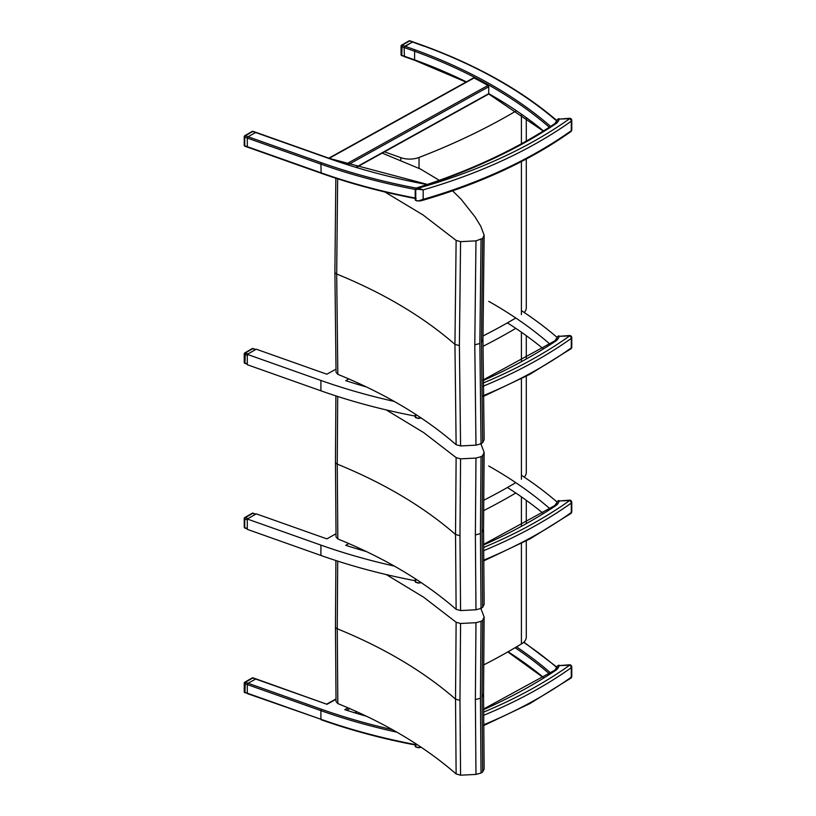 <?xml version="1.0" encoding="UTF-8"?>
<svg xmlns="http://www.w3.org/2000/svg" width="816" height="816" viewBox="0 0 816 816"><rect width="100%" height="100%" fill="white"/><g stroke="black" fill="none" stroke-linecap="round" stroke-linejoin="round"><path stroke-width="1.22" d="M248.064 693.59L247.299 693.172L247.299 684.553L248.064 683.247L255.979 678.881L326.992 704.31L255.49 678.963M557.093 667.58L556.818 667.58A15.779 9.109 180 0 1 556.196 668.743M348.034 707.849L344.76 709.665A449.851 259.723 -0 0 0 366.659 716.315M415.793 746.395L415.201 745.987L415.456 746.844L417.629 747.558M420.811 747.007L418.363 747.742L421.158 747.242M418.343 747.385A11.189 6.457 180 0 1 417.527 747.354L420.607 747.436M417.527 747.354L415.701 746.773M415.752 743.682L415.752 746.65M483.572 709.645A508.858 293.791 0 0 0 556.063 670.14L554.768 670.201L557.134 666.825A2.111 1.703 -166.5 0 1 559.184 665.591L569.65 665.203A448.688 259.049 180 0 1 483.582 712.123M396.862 732.176A449.851 259.723 180 0 1 320.912 710.644L320.912 719.263L244.739 692.284A1.061 0.612 180 0 1 244.239 691.764L244.239 691.764A1.061 1.061 0 0 0 244.943 692.753L245.29 682.278A1.061 0.612 -120 0 0 244.769 682.227A1.061 1.061 0 0 0 244.239 683.145L244.239 683.145A1.061 0.612 0 0 0 244.739 683.665L320.912 710.644L321.463 709.267A448.8 259.111 -0 0 0 392.455 729.677M245.29 692.621L247.33 693.396M244.545 682.706A1.061 0.612 0 0 0 244.239 683.145L244.239 691.764M321.463 709.267L245.29 682.278L253.072 677.861A1.061 1.061 0 0 0 252.185 677.943A1.061 0.612 60 0 1 252.715 677.994L255.469 678.973M247.676 693.712L320.912 719.263A449.851 259.723 -0 0 0 415.201 744.539M427.411 184.416L329.674 158.488L255.979 132.365L248.064 136.741L247.299 138.047L247.33 146.89M556.196 122.227A15.779 9.109 0 0 0 556.818 121.064L557.093 121.074M473.27 78.438L474.055 77.979A449.851 259.723 180 0 1 487.978 85.466L488.743 86.751L488.743 93.667M550.596 126.419A450.911 260.324 0 0 0 489.478 83.732A450.911 260.324 0 0 0 415.171 49.868L414.61 51.245L414.61 59.864L415.171 60.211M557.042 120.727C521.546 90.28 476.983 65.239 423.371 45.604L412.794 41.851L404.879 46.226L404.114 47.522L404.389 56.651L414.814 60.343M404.144 47.257L412.304 41.912L423.565 46.073M245.29 527.952L244.739 527.605A1.061 0.612 180 0 1 244.239 527.085L244.239 527.085A1.061 0.612 180 0 1 244.545 526.657M248.054 518.578L245.29 517.599A1.061 0.612 -120 0 0 244.769 517.548A1.061 1.061 0 0 0 244.239 518.466L244.239 518.466A1.061 0.612 -0 0 0 244.739 518.986L245.29 517.599L253.072 513.182A1.061 1.061 0 0 0 252.185 513.264A1.061 0.612 60 0 1 252.715 513.315L255.469 514.294M244.545 518.038A1.061 0.612 -0 0 0 244.239 518.466L244.239 527.085A1.061 1.061 0 0 0 244.943 528.085L247.299 528.911M555.971 504.37A15.779 9.109 -0 0 0 557.093 502.044L557.093 502.33M542.895 513.152A449.851 259.723 -0 0 0 507.409 487.519M359.193 548.179L357.663 549.015M415.201 580.727A449.851 259.723 180 0 1 320.912 555.451L247.299 529.36L247.299 519.017L320.912 545.108A449.851 259.723 -0 0 0 394.291 566.069M366.486 551.596A449.851 259.723 180 0 1 345.719 545.302L348.85 543.558M488.743 466.007A449.851 259.723 180 0 1 549.892 508.735M557.093 502.044A449.851 259.723 -0 0 0 521.414 475.259M335.988 533.797L326.849 538.866L256.255 513.845L247.299 519.017M335.458 626.729A4.223 2.438 -0 0 0 335.458 626.77L336.039 701.607L337.834 703.576L337.253 628.759L337.702 561.112M480.726 608.053L484.133 616.978L482.644 620.262L481.032 621.343L475.973 622.7L460.571 623.485L456.124 622.241L455.522 699.128L456.124 773.956L460.571 775.2L475.973 774.415L481.032 773.058L482.644 771.967L484.143 768.968L483.531 693.875L482.042 697.15L482.644 771.967M456.124 622.241L423.647 597.22L386.274 574.576M337.834 703.576C384.866 722.772 424.289 746.232 456.124 773.956M460.571 623.485L459.969 700.373L460.571 775.2M475.973 622.7L475.371 699.598L475.973 774.415M481.032 621.343L480.43 698.241L481.032 773.058M484.133 616.978L483.541 694.202M482.644 620.262L482.042 697.15M526.289 540.896L526.289 637.082A16.891 9.751 180 0 1 521.414 643.936A602.024 347.575 180 0 1 483.633 664.948M521.414 643.936L521.414 543.446M521.414 525.637L521.414 496.852M483.582 510.673A602.024 347.575 0 0 0 515.794 492.997M415.793 581.757L415.201 581.349L415.456 582.206L417.629 582.91M420.811 582.369L418.363 583.103L421.158 582.604M418.343 582.746A11.189 6.457 180 0 1 417.527 582.706L420.607 582.787M417.527 582.706L415.701 582.134M415.752 579.044L415.752 582.012M483.572 544.996A508.858 293.791 -0 0 0 556.063 505.502L554.768 505.553L557.134 502.187A2.111 1.703 -166.5 0 1 559.184 500.953L569.65 500.555A448.688 259.049 180 0 1 483.582 547.475M480.726 443.404L484.133 452.339L482.644 455.614L481.032 456.705L475.973 458.062L460.571 458.847L456.124 457.603L455.522 534.48C423.698 506.767 384.275 483.317 337.253 464.12A4.223 2.438 -0 0 1 335.458 462.131A4.223 2.438 -0 0 0 335.458 462.131L336.039 536.969L337.834 538.937L337.253 464.12L337.702 396.474M456.124 457.603L423.647 432.572L386.274 409.928M337.834 538.937C384.866 558.134 424.289 581.594 456.124 609.317L460.571 610.562L475.973 609.776L481.032 608.42L482.644 607.328L484.143 604.319L483.531 529.237L482.042 532.511L482.644 607.328M460.571 458.847L459.969 535.724L455.522 534.48L456.124 609.317M459.969 535.724L460.571 610.562M475.973 458.062L475.371 534.949L475.973 609.776M481.032 456.705L480.43 533.593L481.032 608.42M484.133 452.339L483.541 529.564M482.644 455.614L482.042 532.511M526.289 376.247L526.289 472.444A16.891 9.751 180 0 1 524.209 477.125M515.794 482.654A602.024 347.575 180 0 1 483.633 500.31M521.414 479.298L521.414 378.808M521.414 360.998L521.414 332.214M482.97 346.341A602.024 347.575 0 0 0 515.794 328.358M415.793 417.109L415.201 416.711L415.456 417.557L417.629 418.271M420.791 417.731L418.363 418.465L421.138 417.965M418.343 418.108A11.189 6.457 180 0 1 417.527 418.067L420.607 418.149M417.527 418.067L415.701 417.486M415.752 414.426L415.752 417.364M483.164 380.542A508.858 293.791 -0 0 0 556.063 340.864L554.768 340.915L557.134 337.538A2.111 1.703 -166.5 0 1 559.184 336.314L569.65 335.917A448.688 259.049 180 0 1 483.184 383M247.299 363.865L244.739 362.967A1.061 0.612 180 0 1 244.239 362.447L244.239 362.447A1.061 1.061 0 0 0 244.943 363.436L245.29 352.961A1.061 0.612 -120 0 0 244.769 352.91A1.061 1.061 0 0 0 244.239 353.828L244.239 353.828A1.061 0.612 -0 0 0 244.739 354.338L247.299 355.246M245.29 363.304L247.299 364.273M244.545 353.389A1.061 0.612 -0 0 0 244.239 353.828L244.239 362.447M248.054 353.94L245.29 352.961L253.072 348.544A1.061 1.061 0 0 0 252.185 348.626A1.061 0.612 60 0 1 252.715 348.677L255.469 349.656M419.036 168.29L419.036 157.457A16.891 9.751 180 0 1 400.809 157.641L400.809 159.895M526.289 159.028L526.289 307.795A16.891 9.751 180 0 1 524.209 312.477M515.794 318.016A602.024 347.575 180 0 1 482.97 335.998M384.071 151.684L400.809 157.641M521.414 314.65L521.414 161.578M521.414 143.769L521.414 114.485M419.036 157.457A602.024 347.575 -0 0 0 516.446 110.752M334.897 271.973A4.223 2.438 -0 0 0 334.897 272.014L336.049 372.371L337.834 374.33L336.682 274.003L337.651 178.816M451.993 190.24L461.285 199.461L475.055 216.923L480.736 226.205L484.143 235.141L482.654 238.415L475.983 240.863L460.581 241.648L456.124 240.414L454.94 344.362L456.124 444.7L460.581 445.944L475.983 445.159L481.042 443.802L482.654 442.711L484.153 439.681L482.95 339.119L481.46 342.394L482.654 442.711M456.124 240.414L423.025 214.945L384.836 191.964M337.834 374.33C384.877 393.516 424.3 416.976 456.124 444.7M460.581 241.648L459.388 345.607L460.581 445.944M475.983 240.863L474.79 344.831L475.983 445.159M481.042 239.506L479.859 343.475L481.042 443.802M484.143 235.141L482.96 339.436M382.194 153.092L420.505 169.055L439.294 180.305M482.654 238.415L481.46 342.394M555.971 339.721A15.779 9.109 -0 0 0 557.093 337.406L557.093 337.691M542.895 348.503A449.851 259.723 -0 0 0 507.409 322.871M359.162 383.551L357.663 384.377M415.201 416.089A449.851 259.723 180 0 1 320.912 390.803L247.299 364.721L247.299 354.368L320.912 380.46A449.851 259.723 -0 0 0 394.22 401.411M366.343 386.917A449.851 259.723 180 0 1 345.719 380.654L348.82 378.94M488.743 301.359A449.851 259.723 180 0 1 549.892 344.097M557.093 337.406A449.851 259.723 -0 0 0 521.414 310.621M335.978 369.158L326.849 374.218L256.255 349.197L247.299 354.368M466.405 81.886A449.851 259.723 0 0 0 414.61 59.864L401.554 55.223A1.061 0.612 180 0 1 401.054 54.703L401.054 54.703A1.061 1.061 0 0 0 401.758 55.692L402.104 45.217A1.061 0.612 -120 0 0 401.584 45.166A1.061 1.061 0 0 0 401.054 46.084L401.054 46.084A1.061 0.612 0 0 0 401.554 46.604L404.114 47.501M402.104 55.559L404.287 56.59M401.36 45.645A1.061 0.612 0 0 0 401.054 46.084L401.054 54.703M415.171 49.868L402.104 45.217L409.887 40.8A1.061 1.061 0 0 0 409 40.882A1.061 0.612 60 0 1 409.53 40.933L412.906 41.891M245.29 146.115L244.739 145.768A1.061 0.612 180 0 1 244.239 145.248L244.239 145.248A1.061 0.612 180 0 1 244.545 144.82M415.201 198.033A449.851 259.723 180 0 1 320.912 172.757L244.739 145.768L244.739 137.149L320.912 164.138L321.463 162.751L245.29 135.772A1.061 0.612 -120 0 0 244.769 135.721A1.061 1.061 0 0 0 244.239 136.629L244.239 136.629A1.061 0.612 0 0 0 244.739 137.149L245.29 135.772L253.072 131.356A1.061 1.061 0 0 0 252.185 131.427A1.061 0.612 60 0 1 252.715 131.488L255.469 132.457M244.545 136.201A1.061 0.612 0 0 0 244.239 136.629L244.239 145.248A1.061 1.061 0 0 0 244.943 146.248L247.676 147.206M415.65 188.312L415.752 189.567L417.527 189.292L417.629 188.119L415.65 188.312L415.201 189.159L415.201 199.481L415.456 200.338L417.629 201.042M415.793 199.889L415.201 199.481M417.527 189.292A11.189 6.457 -0 0 0 418.343 189.332L418.384 188.149A10.343 5.967 180 0 1 417.629 188.119A508.858 293.791 -0 0 0 556.063 123.634L554.768 123.685L557.134 120.319A2.111 1.703 -166.5 0 1 559.184 119.085L569.65 118.687A448.688 259.049 180 0 1 418.384 188.149L423.188 189.863A450.799 260.263 -0 0 0 571.292 121.176L571.292 130.662A450.799 260.263 180 0 1 423.188 199.349L423.188 189.863L423.137 199.359L418.343 200.879L420.607 200.92L423.137 199.359M418.343 189.332L423.137 189.873M418.343 200.879A11.189 6.457 180 0 1 417.527 200.838L420.607 200.92C479.278 184.079 529.37 160.976 570.874 131.611A2.111 1.336 -125.4 0 0 571.292 130.662A2.111 1.224 180 0 0 571.761 129.897A2.111 2.111 0 0 1 570.874 131.611M417.527 200.838L415.701 200.267M415.752 189.567L415.752 200.144M556.818 667.58A448.8 259.111 -0 0 0 523.627 642.335M516.508 646.874A450.911 260.324 180 0 1 550.596 672.925M549.301 673.761A449.851 259.723 -0 0 0 515.09 647.72M349.758 708.594L346.708 710.287M336.008 699.312L326.992 704.31M354.654 712.776L356.663 711.664M508.093 651.77A449.851 259.723 180 0 1 543.466 677.433M483.592 715.336A450.799 260.263 0 0 0 571.292 667.692L571.292 677.178A450.799 260.263 180 0 1 483.643 724.802M570.874 678.127A2.111 1.336 -125.4 0 0 571.292 677.178A2.111 1.224 180 0 0 571.761 676.403A2.111 2.111 0 0 1 570.874 678.127L529.992 703.545L483.653 725.587M571.761 666.927A2.111 2.111 0 0 0 569.568 664.816L569.65 665.203A2.111 1.336 -125.4 0 1 571.292 667.692A2.111 1.224 0 0 0 571.761 666.927L571.761 676.403M569.568 664.816L559.184 665.591A17.891 10.333 0 0 1 556.063 670.14M415.201 189.414A449.851 259.723 0 0 1 320.912 164.138L321.116 173.227L247.574 147.166M543.466 130.927A449.851 259.723 0 0 0 488.743 93.656L356.143 167.168M404.114 47.522L414.61 51.245A449.851 259.723 180 0 1 488.743 85.027A449.851 259.723 180 0 1 549.301 127.255M416.15 188.088A448.8 259.111 180 0 1 321.463 162.751M329.674 158.488L329.317 158.62A450.911 260.324 0 0 0 427.003 184.559M255.49 132.457L329.317 158.62M487.978 85.466L346.208 164.077M348.167 164.699L488.743 86.751M329.174 158.314L474.055 77.979M423.014 45.727A448.8 259.111 180 0 1 556.818 121.064M247.299 528.513L244.739 527.605L244.739 518.986L247.299 519.894M320.912 545.108L320.912 555.451M335.896 560.531L335.458 626.77A4.223 2.438 -0 0 0 337.253 628.759C384.275 647.955 423.698 671.415 455.522 699.128L459.969 700.373M480.43 698.241L475.371 699.598M483.592 550.698A450.799 260.263 -0 0 0 571.292 503.054L571.292 512.53A450.799 260.263 180 0 1 483.643 560.153M570.874 513.478A2.111 1.336 -125.4 0 0 571.292 512.53A2.111 1.224 180 0 0 571.761 511.765A2.111 2.111 0 0 1 570.874 513.478L529.992 538.897L483.653 560.939M571.761 502.279A2.111 2.111 0 0 0 569.568 500.167L569.65 500.555A2.111 1.336 -125.4 0 1 571.292 503.054A2.111 1.224 -0 0 0 571.761 502.279L571.761 511.765M569.568 500.167L559.184 500.953A17.891 10.333 -0 0 1 556.063 505.502M480.43 533.593L475.371 534.949M483.215 386.203A450.799 260.263 -0 0 0 571.292 338.405L571.292 347.891A450.799 260.263 180 0 1 483.337 395.638M570.874 348.84A2.111 1.336 -125.4 0 0 571.292 347.891A2.111 1.224 180 0 0 571.761 347.116A2.111 2.111 0 0 1 570.874 348.84L529.849 374.33L483.347 396.423M571.761 337.64A2.111 2.111 0 0 0 569.568 335.529L569.65 335.917A2.111 1.336 -125.4 0 1 571.292 338.405A2.111 1.224 -0 0 0 571.761 337.64L571.761 347.116M569.568 335.529L559.184 336.314A17.891 10.333 -0 0 1 556.063 340.864M335.835 178.225L334.897 272.014A4.223 2.438 -0 0 0 336.682 274.003C383.704 293.199 423.116 316.649 454.94 344.362L459.388 345.607M479.859 343.475L474.79 344.831M320.912 380.46L320.912 390.803M571.761 120.411A2.111 2.111 0 0 0 569.568 118.3L569.65 118.687A2.111 1.336 -125.4 0 1 571.292 121.176A2.111 1.224 -0 0 0 571.761 120.411L571.761 129.897M569.568 118.3L559.184 119.085A17.891 10.333 -0 0 1 556.063 123.634M523.882 642.1L557.022 667.223M335.998 698.965L326.9 704.014M416.17 745.161C382.775 738.827 351.084 730.351 321.116 719.743M355.072 712.909L357.02 711.827M543.262 677.566L507.807 651.933M420.648 747.425L421.189 747.262M415.201 743.325L415.201 745.987M483.572 709.053L554.849 670.14M559.103 665.213A2.111 2.111 0 0 0 557.134 666.825M252.185 677.943L244.769 682.227M255.887 678.861L253.072 677.861M416.17 198.655C382.775 192.321 351.084 183.845 321.116 173.227M543.262 131.06L488.743 94.013L356.561 167.3M414.803 60.343L466.038 82.079M328.797 158.171L473.504 77.938M252.185 513.264L244.769 517.548M255.755 514.131L253.072 513.182M526.289 522.934L526.289 500.32M420.648 582.777L421.189 582.624M415.201 578.677L415.201 581.349M483.572 544.415L554.849 505.502M559.103 500.565A2.111 2.111 0 0 0 557.134 502.187M335.458 462.131L335.896 395.893M526.289 358.295L526.289 335.682M420.648 418.139L421.168 417.986M415.201 414.059L415.201 416.711M483.154 379.95L554.849 340.853M559.103 335.927A2.111 2.111 0 0 0 557.134 337.538M252.185 348.626L244.769 352.91M255.755 349.493L253.072 348.544M526.289 141.066L526.289 117.953M409 40.882L401.584 45.166M412.794 41.83L409.887 40.8M252.185 131.427L244.769 135.721M255.887 132.345L253.072 131.356M416.129 188.098C468.986 171.319 515.222 149.828 554.849 123.634M559.103 118.697A2.111 2.111 0 0 0 557.134 120.319"/></g></svg>
